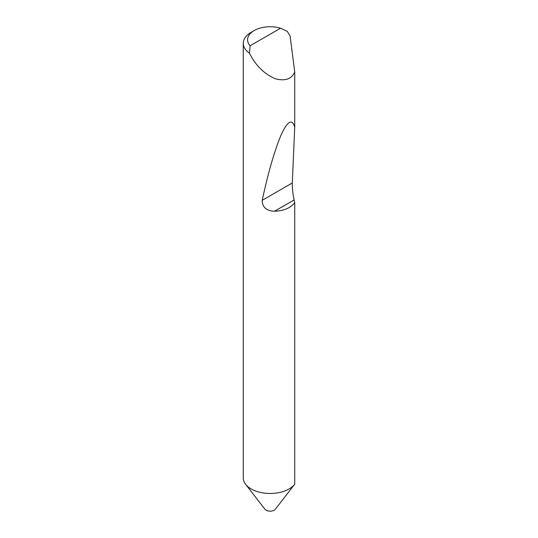 <?xml version="1.0" encoding="UTF-8"?>
<svg xmlns="http://www.w3.org/2000/svg" width="538" height="538" viewBox="0 0 538 538"><rect width="100%" height="100%" fill="white"/><g stroke="black" fill="none" stroke-linecap="round" stroke-linejoin="round"><path stroke-width="0.81" d="M294.73 202.624C290.614 208.004 283.869 210.889 274.501 211.259C266.33 210.815 262.235 207.17 262.201 200.331C268.274 172.214 274.642 150.27 281.293 134.5C287.743 120.842 292.221 118.434 294.73 127.277L292.295 182.96C292.221 188.239 292.827 193.902 294.104 199.941L294.73 202.624L294.73 484.207A26.873 15.515 180 0 1 294.669 484.281L275.375 509.197A5.73 3.309 180 0 1 274.192 510.185A5.73 3.309 180 0 1 264.904 509.197L245.61 484.281A26.873 15.515 180 0 1 243.27 477.952L243.27 43.289A26.873 15.515 180 0 1 251.138 32.32L254.178 30.565A22.569 13.033 0 0 0 250.109 45.784L249.45 53.188A26.873 15.515 180 0 1 243.27 43.289M294.669 484.281A26.873 15.515 180 0 1 289.141 488.921A26.873 15.515 180 0 1 251.138 488.921A26.873 15.515 180 0 1 245.61 484.281M250.109 45.784L280.547 28.211L287.285 31.345L290.13 36.14L294.73 72.045C291.556 79.153 285.012 81.366 275.086 78.689C264.884 74.103 256.902 66.638 251.138 56.308L249.45 53.188M294.73 72.045L294.73 127.277M280.547 28.211A22.569 13.033 0 0 0 254.178 30.565M294.104 199.941L274.501 211.259M292.295 182.96L262.201 200.331"/></g></svg>
